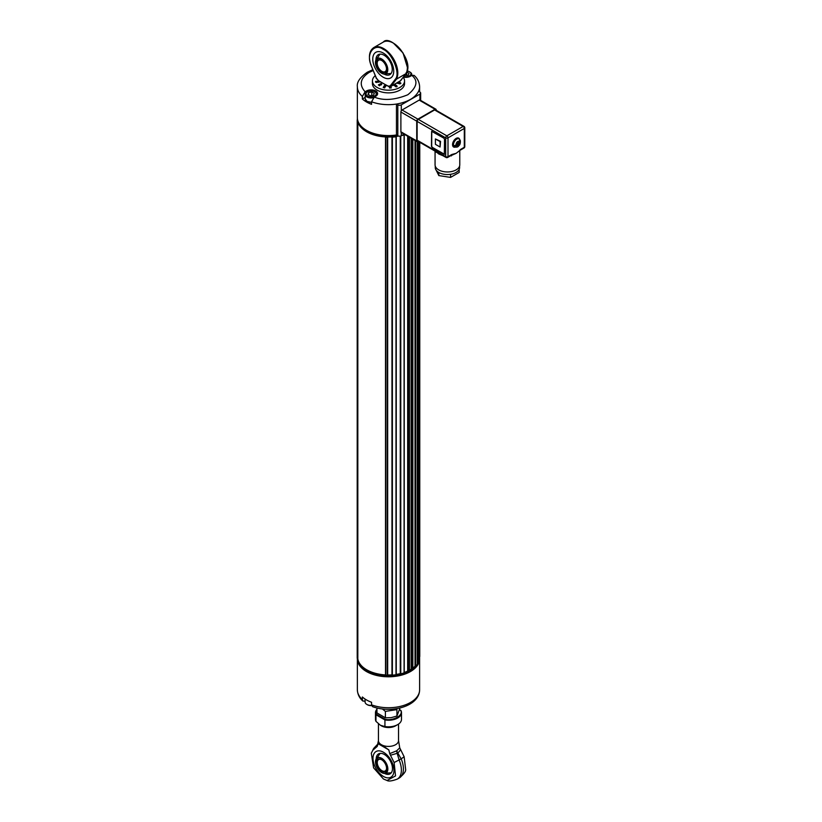 <?xml version="1.0" encoding="UTF-8"?>
<svg xmlns="http://www.w3.org/2000/svg" width="822" height="822" viewBox="0 0 822 822"><rect width="100%" height="100%" fill="white"/><g stroke="black" fill="none" stroke-linecap="round" stroke-linejoin="round"><path stroke-width="1.23" d="M357.385 119.724L357.21 119.899A31.298 18.074 0 0 0 357.303 120.772L357.56 120.947M362.759 129.023A30.804 17.786 0 0 0 385.528 136.935L385.816 137.243A31.298 18.074 0 0 0 387.337 137.295L387.676 137.017A30.804 17.786 0 0 0 391.971 136.904L392.361 137.161A31.298 18.074 0 0 0 395.999 136.781L396.194 136.452A30.804 17.786 0 0 0 398.485 136.051M401.475 135.671A31.298 18.074 0 0 0 404.085 134.9L404.116 134.561A30.804 17.786 0 0 0 404.506 134.428M419.539 656.727L419.765 142.288L419.765 656.552M419.539 659.45L419.539 142.165L419.539 659.45A31.298 18.074 0 0 1 418.871 661.546L418.306 661.659A30.804 17.786 0 0 1 417.299 663.498M412.839 668.091A30.804 17.786 0 0 0 415.028 666.231L415.613 666.21A31.298 18.074 0 0 0 417.268 664.299L417.268 664.155M409.49 670.218A30.804 17.786 0 0 0 411.195 669.221L411.781 669.272A31.298 18.074 0 0 0 412.767 668.605L412.767 668.368M404.249 672.488A30.804 17.786 0 0 0 407.661 671.122L408.226 671.225A31.298 18.074 0 0 0 409.377 670.66L409.407 137.253M396.245 674.42A30.804 17.786 0 0 0 400.273 673.639L400.766 673.824A31.298 18.074 0 0 0 404.085 672.879L404.198 134.829M385.518 675.026L385.518 137.048L385.816 675.211A31.298 18.074 0 0 0 387.337 675.263L387.676 674.985A30.804 17.786 0 0 0 391.971 674.883L392.361 675.139A31.298 18.074 0 0 0 395.999 674.749L396.235 136.637M357.21 657.867L357.21 119.899L357.21 657.867A31.298 18.074 0 0 0 357.303 658.751L357.827 658.915A30.804 17.786 0 0 0 385.518 674.913M357.827 122.005L357.827 658.915M387.676 137.017L387.676 674.985M391.971 136.904L391.971 674.883M400.273 136.133L400.273 673.639M407.661 136.246L407.661 671.122M411.195 138.281L411.195 669.221M415.028 140.5L415.028 666.231M418.306 141.446L418.306 661.659M376.486 63.253A7.079 4.089 -120 0 0 381.5 71.925A7.079 4.089 -120 0 0 386.504 69.038A7.079 4.089 -120 0 0 381.5 60.355A7.079 4.089 -120 0 0 376.486 63.253M381.675 60.468A6.586 3.802 -120 0 0 378.552 60.232A6.586 3.802 -120 0 0 377.185 63.253A6.586 3.802 -120 0 0 380.062 69.88A6.586 3.802 -120 0 0 385.138 71.648A6.586 3.802 -120 0 0 386.504 68.832M435.249 166.044L435.249 167.513A12.176 7.028 0 0 0 438.814 172.486A12.176 7.028 0 0 0 450.569 174.305A12.176 7.028 0 0 0 456.025 172.486A12.176 7.028 0 0 0 459.179 169.342A12.176 7.028 0 0 0 459.59 167.513L459.59 166.044M459.179 169.342L459.179 172.435L450.569 177.398L438.814 175.579L436.112 170.113M450.569 177.398L450.569 174.305M438.814 175.579L438.814 172.486M404.075 134.171L401.3 135.774L401.3 132.568A1.644 0.956 -60 0 1 401.228 132.527A1.644 0.956 -60 0 1 400.889 131.777L400.889 112.008A1.644 0.956 -60 0 1 401.3 110.744A1.644 0.956 -60 0 1 402.05 109.994L419.179 100.099A1.644 0.956 -60 0 1 419.929 99.986A1.644 0.956 -60 0 1 420.001 100.027L435.835 109.172A1.644 0.956 120 0 0 435.013 109.254L417.895 119.139A1.644 0.956 120 0 0 416.733 121.153L416.733 140.922A1.644 0.956 120 0 0 417.073 141.672A1.644 0.956 120 0 0 417.895 141.6L418.223 141.405M419.621 91.889L419.621 86.69C419.333 82.036 417.484 78.254 414.052 75.367L411.863 75.408C418.388 80.741 417.042 87.194 407.815 94.756C394.714 100.079 383.535 100.859 374.308 97.088L371.554 101.774A31.133 17.971 180 0 0 396.451 104.065C407.763 102.082 415.141 97.818 418.583 91.283L419.929 92.064A2.466 1.428 180 0 1 420.659 93.081A2.466 1.428 180 0 1 419.929 94.088L401.3 104.846A2.466 1.428 180 0 1 397.807 104.846L397.807 135.774L396.451 134.993L396.451 104.065L397.807 104.846M365.204 97.376L362.358 99.02L362.358 96.462L365.102 91.776L366.53 90.954L366.53 92.393M371.554 101.774L371.554 104.332A31.133 17.971 180 0 1 362.358 99.02M367.115 101.383L371.554 102.39M401.3 135.774A2.466 1.428 180 0 1 397.807 135.774M362.358 96.462A31.133 17.971 180 0 1 357.354 86.69L357.354 117.618A31.133 17.971 0 0 0 396.451 134.993M411.863 75.408L410.435 76.23A6.504 3.761 180 0 1 403.407 77.062M374.308 97.088L375.726 96.266A6.504 3.761 0 0 0 377.637 93.616A6.504 3.761 0 0 0 373.62 90.143A6.504 3.761 0 0 0 366.53 90.954M372.428 80.905L372.428 83.597A16.06 9.268 0 0 0 388.487 92.865A16.06 9.268 0 0 0 404.547 83.597L404.547 80.905A16.06 9.268 180 0 1 388.487 90.173A16.06 9.268 180 0 1 372.428 80.905A16.06 9.268 180 0 1 375.253 75.655M400.324 83.001L400.848 83.443L399.739 83.885L396.892 82.96M399.739 83.885L400.201 82.642L398.218 82.2M389.628 88.026A0.822 0.668 -15.6 0 1 391.262 87.872L389.628 88.026L389.309 86.865M390.871 86.464A0.822 0.668 164.4 0 0 390.861 86.444L391.18 87.594M389.34 86.772L390.234 86.762A4.12 2.374 60 0 0 390.553 86.629L400.098 81.111A4.12 2.374 -120 0 0 400.52 80.741L390.974 86.259A4.12 2.374 60 0 1 390.553 86.629L390.09 86.813M381.459 84.204L379.425 85.776L378.552 84.666L379.425 85.776M381.336 84.871L380.473 83.762L378.377 85.036M376.589 78.799L376.168 78.193M379.538 81.738L376.414 82.508L375.459 82.036A0.822 0.822 0 0 1 376.209 81.214L376.414 82.508M385.508 85.878L384.604 87.944L383.319 87.399A0.822 0.627 33.4 0 1 384.85 87.738M395.639 86.742A0.822 0.524 -54.6 0 1 396.923 86.135L396.8 86.803L395.639 86.742L394.2 84.964M401.475 79.559A0.822 0.822 0 0 1 401.506 79.775L400.972 80.217M403.253 77.268A16.06 9.268 180 0 1 404.547 80.905M371.78 95.516L371.78 92.002L374.287 93.266L373.63 95.157L370.475 95.763L367.979 94.499L368.626 92.619L371.78 92.002M368.626 92.619L368.626 94.828M369.499 91.088A5.107 2.949 180 0 1 374.74 91.797A5.107 2.949 180 0 1 374.74 95.969A5.107 2.949 180 0 1 367.516 95.969A5.107 2.949 180 0 1 367.516 91.797A5.107 2.949 180 0 1 369.499 91.088M375.007 91.972A5.929 3.422 180 0 1 375.325 92.136A5.929 3.422 180 0 1 376.743 93.461A5.929 3.422 180 0 1 377.062 94.561A5.929 3.422 180 0 1 376.897 95.352M373.496 97.695A5.929 3.422 180 0 1 365.204 94.561A5.929 3.422 180 0 1 366.941 92.136A5.929 3.422 180 0 1 367.249 91.972M406.798 72.048L409.058 73.343L408.195 75.203L404.619 75.49M406.705 72.305L406.705 75.439M407.116 70.99A5.107 2.949 180 0 1 409.448 71.761L409.448 71.761A5.107 2.949 180 0 1 410.065 75.501A5.107 2.949 180 0 1 403.808 76.549M409.716 71.925A5.929 3.422 180 0 1 410.034 72.1L409.448 71.761L410.034 72.1A5.929 3.422 180 0 1 411.771 74.514A5.929 3.422 180 0 1 411.432 75.665M436.184 110.302L436.184 109.922A1.644 0.956 120 0 0 435.835 109.172M434.612 109.953L463.146 126.434A1.644 0.956 -60 0 1 463.968 126.352L435.434 109.871A1.644 0.956 120 0 0 434.612 109.953L418.306 119.375A1.644 0.956 120 0 0 417.134 121.389L417.134 140.213A1.644 0.956 120 0 0 417.473 140.973L435.311 151.269A1.644 0.956 -60 0 1 434.961 150.508L417.134 140.213M435.424 138.939L440.551 141.363L440.078 147.004L440.078 141.631L435.424 138.939L435.424 144.323L440.078 147.004M431.766 131.263L431.694 146.337L432.28 147.344L444.435 154.279M459.775 150.477L459.775 164.832A12.351 7.131 180 0 1 456.159 169.877A12.351 7.131 180 0 1 442.688 171.418A12.351 7.131 180 0 1 435.064 164.832L435.064 151.125M445.185 156.642L438.681 153.94L435.27 150.919M459.734 150.241L460.515 149.47A1.644 0.956 -120 0 1 460.176 150.22L463.968 148.032A1.644 0.956 -120 0 0 464.307 147.282A1.644 0.956 0 0 0 464.79 146.604L464.79 127.78A1.644 0.956 180 0 1 464.307 128.448L464.307 147.282L460.515 149.47M456.159 153.334L451.288 155.317A1.644 0.956 -120 0 0 451.453 155.255A1.644 0.956 -120 0 0 451.802 154.505L456.159 153.324L448.473 156.735M437.427 152.625L435.516 151.33A1.644 0.956 -60 0 1 435.311 151.269L441.455 154.783M432.043 147.477L444.342 154.382L444.507 139.206L443.921 138.199L431.632 131.294L431.468 146.47L432.28 147.344M436.153 151.793A1.644 1.367 -51.6 0 1 436.369 152.409M441.784 154.957A1.644 0.956 -60 0 1 441.578 154.885L441.578 154.885A1.644 0.956 -60 0 1 441.239 154.135L434.961 150.508M455.09 147.169A5.107 2.949 -60 0 1 453.6 146.994A5.107 2.949 -60 0 1 453.6 141.096A5.107 2.949 -60 0 1 458.707 138.147A5.107 2.949 -60 0 1 459.601 139.35M455.121 139.175L455.748 138.774M452.665 144.107L452.696 143.367M458.974 138.877A5.107 2.949 120 0 0 458.399 138.004M453.333 146.799A5.107 2.949 120 0 0 454.361 146.861M459.364 150.775A1.644 1.49 -132.8 0 0 459.108 151.464M456.159 153.324L460.012 150.282A1.644 0.956 -120 0 0 460.176 150.22L458.943 151.114M451.545 155.194L447.661 157.444A1.644 0.956 60 0 0 448 156.694L448 137.86A1.644 0.956 180 0 1 445.678 137.86L445.678 156.694L441.239 154.135M451.257 155.368L451.422 155.903M454.268 145.956L453.878 146.367A4.613 2.661 120 0 1 453.61 145.771L455.861 145.299L459.683 141.271L459.601 139.442M459.95 141.857L458.707 145.35L456.128 145.895L458.584 144.025L459.95 141.857L459.868 140.038M457.381 142.966L458.357 143.531M457.289 143.069L458.584 144.025M457.71 144.22L457.176 143.901M456.128 145.895L453.878 146.367A4.613 2.661 -60 0 0 454.432 146.902C456.642 147.436 458.07 147.076 458.738 145.813C459.95 145.011 460.484 143.285 460.341 140.624M396.913 135.27A31.133 17.971 180 0 1 366.139 130.482A31.133 17.971 180 0 1 357.354 117.967L357.354 118.892A31.133 17.971 0 0 0 366.139 131.407A31.133 17.971 0 0 0 366.468 131.602A31.133 17.971 0 0 0 398.208 135.969M402.996 134.798A31.133 17.971 0 0 0 404.383 134.346M404.445 134.387A30.712 17.735 180 0 1 402.749 134.942M398.372 136.02A30.712 17.735 180 0 1 366.766 131.777A30.712 17.735 180 0 1 366.622 131.684M384.131 74.083A11.529 6.658 -120 0 0 389.854 74.627A11.529 6.658 -120 0 0 389.854 61.311A11.529 6.658 -120 0 0 378.326 54.653A11.529 6.658 -120 0 0 375.942 59.903M393.728 71.185A14.827 8.559 60 0 1 383.247 77.237A14.827 8.559 60 0 1 372.767 59.081A14.827 8.559 60 0 1 383.247 53.029A14.827 8.559 60 0 1 393.728 71.185M376.322 77.956L370.763 64.661C368.287 56.482 369.284 50.8 373.743 47.604A19.933 11.508 60 0 1 391.827 56.235A19.933 11.508 60 0 1 396.451 79.169L395.577 78.943C400.561 73.271 391.889 52.772 383.247 49.392C374.606 42.785 365.924 53.276 370.907 64.702L370.969 64.455M395.577 78.943L390.111 86.012A0.658 0.524 37.7 0 0 390.974 86.259L396.451 79.169L406.006 73.651L406.058 72.891M382.374 708.965L385.395 711.39L396.934 709.612L396.934 716.024L391.159 717.668L385.395 717.801L385.395 711.39M400.016 707.978L396.934 716.024M385.395 717.801L376.949 712.931L376.949 707.978M386.566 768.365A7.079 4.089 -120 0 0 381.562 759.692A7.079 4.089 -120 0 0 376.548 762.59A7.079 4.089 -120 0 0 381.562 771.262A7.079 4.089 -120 0 0 386.566 768.365M381.737 759.805A6.586 3.802 -120 0 0 378.613 759.569A6.586 3.802 -120 0 0 377.606 764.85A6.586 3.802 -120 0 0 381.911 770.656A6.586 3.802 -120 0 0 385.199 770.985A6.586 3.802 -120 0 0 386.566 768.159M393.954 770.409A14.827 8.559 60 0 1 390.892 777.201A14.827 8.559 60 0 1 376.065 768.642A14.827 8.559 60 0 1 376.065 751.524A14.827 8.559 60 0 1 383.473 752.253A14.827 8.559 60 0 1 393.954 770.409M384.675 773.481A11.529 6.658 -120 0 0 390.09 773.851A11.529 6.658 -120 0 0 391.858 764.614A11.529 6.658 -120 0 0 384.326 754.452A11.529 6.658 -120 0 0 378.562 753.887A11.529 6.658 -120 0 0 376.178 758.809M376.949 709.499L375.962 714.77L384.932 719.938L384.932 726.535A13.008 7.511 0 0 0 397.684 724.614A13.008 7.511 0 0 0 401.496 719.301L401.496 712.715A13.008 7.511 0 0 0 401.002 710.66L399.821 709.972M376.404 714.215L385.189 719.281C392.947 721.387 404.208 714.883 400.561 710.403M385.189 719.281L384.932 719.938A13.008 7.511 0 0 0 401.496 712.715L400.972 710.527M375.469 719.301A13.008 7.511 0 0 0 375.962 721.356L375.962 714.77A13.008 7.511 0 0 1 375.469 712.715L375.469 719.301M384.932 726.535L380.452 725.292L375.962 721.356M380.452 725.292L381.377 725.826A10.049 5.805 0 0 0 395.588 725.826L397.684 724.614M398.536 740.601A10.049 5.805 0 0 1 395.588 744.711A10.049 5.805 0 0 1 381.377 744.711A10.049 5.805 0 0 1 378.439 740.601L377.226 746.407L378.13 743.725L381.377 744.711L388.816 749.89L389.731 753.62L396.625 750.835L399.749 747.845L398.536 740.601L398.536 724.079M399.749 747.845L404.136 756.743L405.678 769.731C405.801 771.55 403.694 774.283 399.348 777.931A19.687 11.364 60 0 0 401.177 758.87L394.118 762.528L395.526 775.917L387.049 780.489L383.473 779.02L373.599 767.861L371.297 753.199L372.828 750.229L377.226 746.407M389.731 753.62L390.45 755.202A10.049 0.658 -14.8 0 0 397.16 753.291L396.625 750.835L397.776 752.942A10.049 2.702 -31.5 0 0 400.468 749.417M388.816 749.89L378.13 743.725M390.45 755.202L394.118 762.528M383.473 776.461A14.827 8.559 -120 0 0 390.892 777.201A14.827 8.559 -120 0 0 390.892 760.083A14.827 8.559 -120 0 0 376.065 751.524A14.827 8.559 -120 0 0 373.794 763.402A14.827 8.559 -120 0 0 383.473 776.461M377.945 743.828A10.049 6.884 43.7 0 0 377.884 743.889L377.884 743.889A10.049 6.884 43.7 0 0 376.497 747.136M362.358 699.532L362.913 701.084C359.45 698.125 357.601 694.343 357.354 689.761A31.133 17.971 0 0 0 362.358 699.532L362.358 696.974A31.133 17.971 0 0 0 366.468 699.912A31.133 17.971 0 0 0 371.554 702.286L371.554 704.844L372.541 706.643C391.128 713.63 419.333 706.581 419.621 689.761A31.133 17.971 0 0 1 403.355 705.543A31.133 17.971 0 0 1 371.554 704.844M366.622 671.276A30.712 17.735 0 0 0 366.766 671.358A30.712 17.735 0 0 0 369.14 672.591A30.712 17.735 0 0 0 410.199 671.358A30.712 17.735 0 0 0 410.353 671.276M419.61 658.648A31.133 17.971 180 0 1 419.621 658.823A31.133 17.971 180 0 1 400.396 675.427A31.133 17.971 180 0 1 366.468 671.533A31.133 17.971 180 0 1 357.354 658.833A31.133 17.971 0 0 0 366.468 671.194A31.133 17.971 0 0 0 368.873 672.437A31.133 17.971 0 0 0 410.497 671.194A31.133 17.971 0 0 0 419.621 658.484L419.621 657.549A31.133 17.971 180 0 1 419.539 658.782M362.913 701.084L364.927 701.135M418.809 661.618A31.133 17.971 180 0 1 368.873 671.512A31.133 17.971 180 0 1 357.436 658.884M419.58 656.716A31.133 17.971 180 0 1 419.621 657.549M367.136 704.588A5.107 2.949 0 0 0 367.403 704.752A5.107 2.949 0 0 0 371.657 705.595M365.081 699.06L365.081 701.998A5.929 3.422 0 0 0 365.143 702.491A5.929 3.422 0 0 0 366.818 704.413A5.929 3.422 0 0 0 371.606 705.399M357.303 120.772L357.303 658.751M357.662 121.42L357.662 658.925M385.816 137.243L385.816 675.211M387.337 137.295L387.337 675.263M387.676 137.11L387.676 675.078M391.991 136.997L391.991 674.975M392.361 137.161L392.361 675.139M395.999 136.781L395.999 674.749M400.335 136.123L400.335 673.721M400.766 136.01L400.766 673.824M404.085 134.9L404.085 672.879M407.763 136.298L407.763 671.204M408.226 136.575L408.226 671.225M409.377 137.233L409.377 670.66M411.319 138.353L411.319 669.283M411.781 138.62L411.781 669.272M412.767 139.195L412.767 668.605M415.161 140.572L415.161 666.282M415.613 140.839L415.613 666.21M417.268 141.744L417.268 664.299M418.46 141.538L418.46 661.689M418.871 141.774L418.871 661.546M381.531 73.179A8.744 5.045 60 0 1 375.757 60.396A8.744 5.045 60 0 1 381.603 58.937A8.744 5.045 60 0 1 387.707 68.431A8.744 5.045 60 0 1 383.607 73.99A8.744 5.045 60 0 1 381.603 73.22M381.5 59.235C384.326 60.468 386.319 63.931 387.481 69.603C386.319 73.929 384.326 75.079 381.5 73.055C378.665 71.812 376.671 68.36 375.51 62.688C376.671 58.352 378.665 57.201 381.5 59.235M401.3 110.744L401.3 104.846M419.929 99.986L419.929 94.088M419.621 86.69A31.133 17.971 180 0 1 418.583 91.283M365.102 91.776C358.875 84.758 360.221 78.306 369.15 72.428L373.157 70.528M397.571 82.57L397.427 83.382M378.86 82.282L378.654 80.988A0.822 0.822 0 0 1 379.189 81.131M376.157 81.563L378.654 80.988M385.734 86.402A0.822 0.627 -146.6 0 0 384.193 86.063M395.361 85.036A0.822 0.524 125.4 0 0 394.087 85.632M371.554 102.277A5.929 3.422 180 0 1 365.204 98.856L365.204 94.561M417.134 121.389L445.678 137.86A1.644 0.956 -60 0 1 446.839 135.846L418.306 119.375M463.146 126.434L446.839 135.846A1.644 0.956 60 0 1 448 137.86L464.307 128.448A1.644 0.956 -120 0 0 463.146 126.434M440.222 154.187L446.017 157.444A1.644 0.956 -60 0 1 445.678 156.694A1.644 0.956 0 0 0 448 156.694L451.802 154.505M455.861 145.299C456.313 142.155 457.587 140.809 459.683 141.271M453.61 145.771A4.613 2.661 -60 0 1 455.069 140.624A4.613 2.661 -60 0 1 459.046 138.908L459.95 139.771M454.432 146.902L453.621 146.429A4.613 2.661 -60 0 1 454.669 139.678A4.613 2.661 -60 0 1 458.224 138.445L459.046 138.908M416.733 140.922L400.889 131.777M400.889 112.008L416.733 121.153M417.895 119.139L402.05 109.994M419.179 100.099L435.013 109.254M388.487 86.423L378.932 80.905M373.743 47.604L383.299 42.086A19.933 11.508 -120 0 1 401.372 50.717A19.933 11.508 -120 0 1 406.006 73.651L400.52 80.741M407.352 67.209L403.057 52.998L393.502 43.206M378.695 80.988L376.24 78.069L370.907 64.702M378.459 80.638L376.384 78.09M390.111 86.012L388.025 86.156M380.113 753.373L375.808 759.754C374.986 764.748 376.928 769.002 381.624 772.546A8.744 5.045 60 0 1 375.808 759.754A8.744 5.045 60 0 1 381.665 758.274A8.744 5.045 60 0 1 387.768 767.789A8.744 5.045 60 0 1 383.638 773.317A8.744 5.045 60 0 1 381.665 772.557M381.562 772.392C378.726 771.149 376.733 767.697 375.572 762.025C376.733 757.689 378.726 756.538 381.562 758.562C384.388 759.805 386.381 763.258 387.542 768.93C386.381 773.266 384.388 774.416 381.562 772.392M376.949 709.242A13.008 7.511 0 0 0 375.469 712.715L376.949 709.119M404.136 756.743L401.177 758.87L397.776 752.942L397.16 753.291L399.143 760.042A19.687 11.364 -120 0 1 397.303 779.102C391.981 781.044 388.559 781.506 387.049 780.489M377.853 744.033L374.031 748.041A10.049 8.025 39.8 0 0 372.828 750.229M396.245 136.596L396.245 674.564M404.249 134.736L404.249 672.715M409.49 137.305L409.49 670.516M412.839 139.237L412.839 668.492M417.299 141.754L417.299 664.227M379.959 54.139L375.757 60.396C374.914 65.38 376.856 69.654 381.562 73.209L383.607 73.99L391.108 73.487M420.659 100.397L420.659 93.081M372.818 69.695L367.259 72.244C360.005 77.35 356.707 82.169 357.354 86.69M400.848 83.443A0.822 0.822 0 0 0 400.201 82.642M391.272 87.944A0.822 0.822 0 0 0 391.241 87.728L390.882 86.433M381.644 84.502A0.822 0.822 0 0 0 380.473 83.762M385.785 86.238A0.822 0.822 0 0 0 384.275 85.786L383.401 87.111A0.822 0.822 0 0 0 383.258 87.574M397.108 86.433A0.822 0.822 0 0 0 396.759 85.765L395.197 84.656A0.822 0.822 0 0 0 393.902 85.334M367.516 91.797L366.941 92.136M374.74 91.797L375.325 92.136M377.062 94.561L377.062 95.157M371.554 102.483L367.115 101.548L365.204 98.856M411.771 74.514L411.771 75.46M464.79 127.78A1.644 1.644 0 0 0 463.968 126.352M463.968 148.032A1.644 1.644 0 0 0 464.79 146.604M446.017 157.444A1.644 1.644 0 0 0 447.661 157.444M456.107 138.425L458.224 138.445M453.621 146.429L452.542 144.6M417.073 141.672L401.228 132.527M389.587 86.875L379.456 81.429M400.098 81.111L406.13 73.548M383.299 42.086C389.885 33.671 414.678 60.407 406.171 73.487M391.282 772.793L383.638 773.317L381.624 772.546M399.862 709.838L400.869 710.424M378.439 740.601L378.439 723.843M371.297 753.199L374.031 748.041M397.303 779.102L399.348 777.931M357.354 658.833L357.354 689.761M419.621 658.823L419.621 689.761M367.403 704.752L366.818 704.413"/></g></svg>
